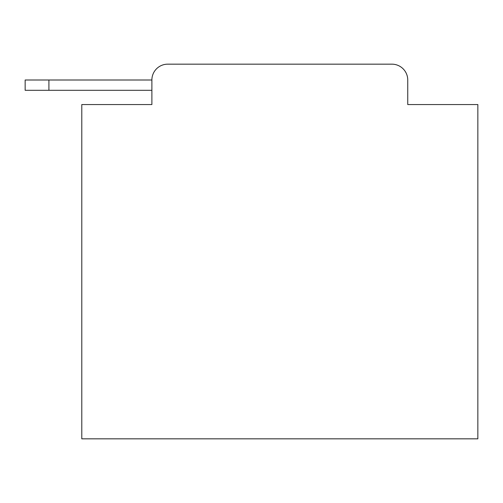 <?xml version="1.0" encoding="UTF-8"?>
<svg xmlns="http://www.w3.org/2000/svg" width="503" height="503" viewBox="0 0 503 503"><rect width="100%" height="100%" fill="white"/><g stroke="black" fill="none" stroke-linecap="round" stroke-linejoin="round"><path stroke-width="0.75" d="M151.887 104.561L81.788 104.561L81.788 438.836L477.85 438.836L477.85 104.561L407.744 104.561L407.744 80.002A15.845 15.845 0 0 0 391.906 64.164L167.732 64.164A15.845 15.845 0 0 0 151.887 80.002L151.887 104.561L151.887 90.301L25.15 90.301L25.15 80.002L72.677 80.002M167.732 64.164L391.906 64.164M407.744 104.561L407.744 80.002M48.917 90.301L48.917 80.002L151.887 80.002"/></g></svg>
